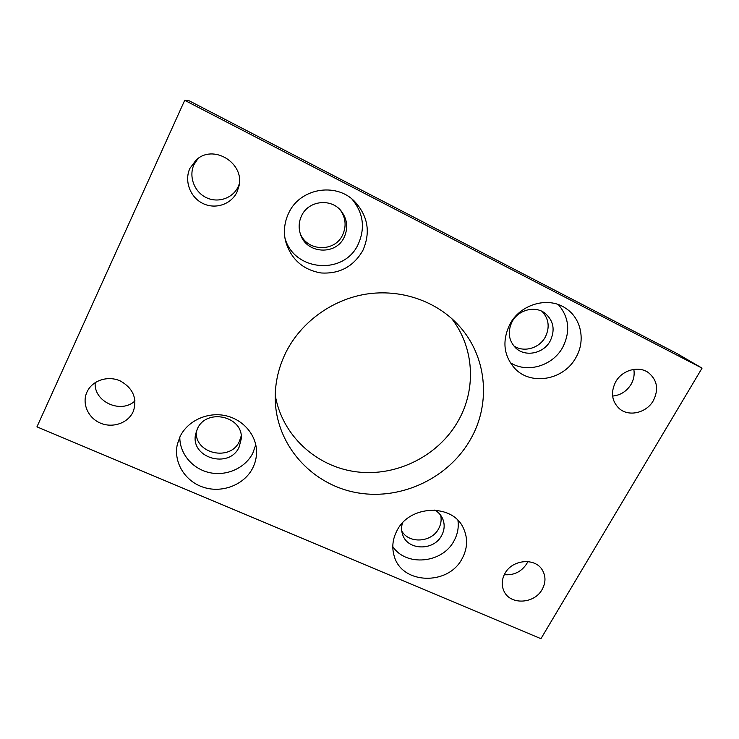 <?xml version="1.0" encoding="UTF-8"?>
<svg xmlns="http://www.w3.org/2000/svg" width="739" height="739" viewBox="0 0 739 739"><rect width="100%" height="100%" fill="white"/><g stroke="black" fill="none" stroke-linecap="round" stroke-linejoin="round"><path stroke-width="1.11" d="M285.928 352.309C277.79 368.863 274.298 386.017 275.435 403.79C278.538 448.785 314.444 485.892 358.397 492.978C402.358 500.211 449.432 477.514 470.946 438.596C491.361 402.589 486.779 354.932 457.801 324.486C435.548 300.745 400.381 288.773 366.184 294.113C332.005 299.572 301.078 322.13 285.928 352.309M275.231 395.005C281.864 435.437 316.431 466.937 356.78 471.87C397.148 476.886 439.252 455.501 458.762 419.918C476.433 388.28 474.124 347.154 451.511 318.352M86.99 392.012C81.66 403.383 88.015 417.923 100.328 423.077C112.577 428.398 127.81 423.225 133.02 411.983L133.537 410.81C137.242 398.118 132.9 388.197 120.503 381.047C108.938 375.597 94.065 379.689 88.043 390.007L86.99 392.012M95.211 382.58C93.41 401.739 121.067 414.228 135.006 400.88M615.689 381.814C610.479 392.372 611.707 401.332 619.384 408.695C628.954 417.092 646.514 412.907 653.322 400.677C658.948 389.277 657.257 379.892 648.251 372.511C638.431 365.482 622.072 370.137 615.689 381.814M612.603 396.076C620.538 395.254 626.7 391.337 631.088 384.326C633.822 379.504 634.727 374.525 633.813 369.38M504.968 573.399C501.605 579.598 501.319 585.602 504.109 591.431C510.446 605.223 534.371 603.948 542.112 589.519C545.816 582.775 545.909 576.318 542.389 570.139C535.313 557.437 512.358 559.377 504.968 573.399M504.284 574.674C513.901 575.469 521.383 571.81 526.741 563.718L527.831 561.566M189.905 168.381C184.039 180.926 190.182 197.331 202.791 203.428C215.317 209.719 231.261 204.38 237.016 191.992L238.909 186.339C245.034 163.236 213.275 143.449 196.038 160.141L189.905 168.381M198.015 158.571L194.006 164.594C188.491 176.362 194.228 191.77 206.052 197.507C217.783 203.419 232.748 198.412 238.143 186.782L239.307 183.835M288.644 213.174C284.46 222.06 283.397 231.279 285.476 240.831C290.796 259.01 302.63 269.717 320.985 272.959C339.524 274.114 353.482 266.613 362.858 250.466C370.858 232.175 367.967 215.696 354.212 200.999C335.312 181.997 299.655 188.51 288.644 213.174M284.912 237.856C293.762 271.536 344.162 275.555 358.184 244.276C365.435 228 363.348 212.906 351.93 199.013M301.586 215.779C298.722 221.894 298.38 228.139 300.551 234.512C306.593 253.911 335.996 255.611 344.189 237.228C348.346 227.917 347.33 219.169 341.15 210.984C331.017 197.886 308.348 200.574 301.586 215.779M300.173 233.376C306.888 251.602 334.776 252.526 342.619 234.947C346.545 226.273 345.787 217.987 340.356 210.088M509.845 324.319C501.901 341.039 503.61 355.81 514.991 368.641C531.276 386.017 564.069 379.929 575.93 357.519C585.861 340.67 581.242 317.918 565.4 308.089C548.005 296.154 520.201 304.237 509.845 324.319M510.206 362.6C526.953 373.583 552.726 366.027 562.749 347.265C570.563 331.543 569.104 317.327 558.37 304.607M512.081 321.761C507.379 331.765 508.58 340.494 515.702 347.967C525.29 357.362 543.599 353.611 550.213 340.956C555.414 329.816 553.576 320.495 544.717 312.976C534.75 305.475 518.187 309.918 512.081 321.761M513.67 345.787C523.526 352.789 539.294 348.429 545.29 337.067C549.955 327.46 548.901 318.915 542.13 311.433M397.055 530.5C392.621 538.916 391.661 547.414 394.183 555.987C401.628 584.457 448.24 585.972 462.106 558.656C467.611 548.403 468.046 538.251 463.418 528.182C452.73 503.444 409.748 504.709 397.055 530.5M392.797 546.574C405.997 566.887 442.439 563.377 453.968 540.939C457.589 534.362 458.91 527.526 457.94 520.413M402.432 523.027C401.277 526.944 401.332 530.768 402.589 534.491C407.309 550.564 433.784 551.174 441.617 535.544C444.656 529.817 444.961 524.127 442.55 518.455C440.887 514.889 438.292 512.09 434.763 510.049M401.748 530.935C408.833 544.015 431.631 542.574 438.643 528.708C440.989 524.367 441.673 519.896 440.703 515.295M180.067 436.555L177.406 444.074C173.092 462.337 185.23 481.763 203.964 487.444C222.642 493.319 244.406 484.636 252.738 468.018C255.278 462.947 256.553 457.598 256.562 451.963C256.572 435.086 243.113 419.262 225.136 415.586C207.179 411.799 187.586 420.916 180.067 436.555M179.817 437.091C179.559 453.755 192.657 469.089 209.756 472.674C226.836 476.359 245.394 467.926 252.84 453.09L255.777 444.749M197.359 428.86L195.604 434.181C190.154 458.004 229.349 469.348 239.113 447.095L241.265 438.818C243.501 416.306 206.458 407.679 197.359 428.86M196.306 431.437C194.366 453.764 230.439 461.875 239.39 441.386L241.191 436.01M184.704 100.319L36.95 426.846L540.948 638.681L702.05 368.133L677.016 353.556L189.202 100.809L184.704 100.319L702.05 368.133"/></g></svg>
